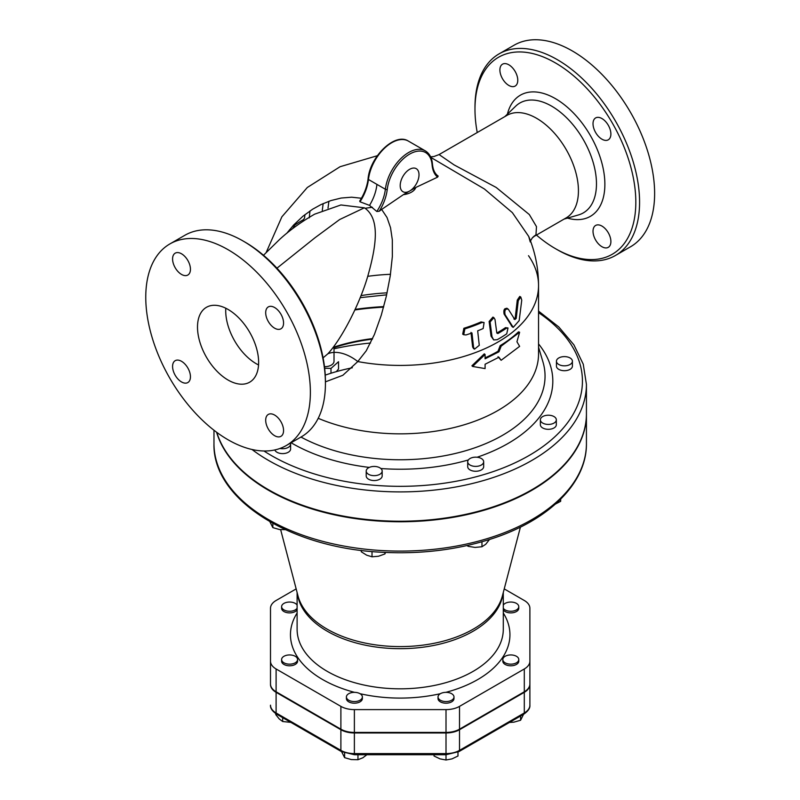 <?xml version="1.0" encoding="UTF-8"?>
<svg xmlns="http://www.w3.org/2000/svg" width="800" height="800" viewBox="0 0 800 800"><rect width="100%" height="100%" fill="white"/><g stroke="black" fill="none" stroke-linecap="round" stroke-linejoin="round"><path stroke-width="1.2" d="M453.99 696.96A7.98 4.61 180 0 1 446.01 701.57A7.98 4.61 180 0 1 438.03 696.96A7.98 4.61 180 0 1 446.01 692.35A7.98 4.61 180 0 1 453.99 696.96L453.99 698.59A7.98 4.61 180 0 1 446.01 703.19A7.98 4.61 180 0 1 438.03 698.59L438.03 696.96M360.03 700.22A7.98 4.61 180 0 1 351.33 701.21A7.98 4.61 180 0 1 346.4 696.96A7.98 4.61 180 0 1 354.38 692.35A7.98 4.61 180 0 1 362.37 696.96A7.98 4.61 180 0 1 360.03 700.22M362.37 696.96L362.37 698.59A7.98 4.61 180 0 1 360.03 701.84A7.98 4.61 180 0 1 351.33 702.84A7.98 4.61 180 0 1 346.4 698.59L346.4 696.96M289.59 664.16A7.98 4.61 180 0 1 281.61 659.55A7.98 4.61 180 0 1 289.59 654.94A7.98 4.61 180 0 1 297.57 659.55A7.98 4.61 180 0 1 289.59 664.16M297.57 659.55L297.57 661.18A7.98 4.61 180 0 1 289.59 665.79A7.98 4.61 180 0 1 281.61 661.18L281.61 659.55M297.11 608.2A7.98 4.61 180 0 1 283.95 609.91A7.98 4.61 180 0 1 281.61 606.65A7.98 4.61 180 0 1 288.23 602.11A7.98 4.61 180 0 1 297.11 605.1M297.11 609.83A7.98 4.61 180 0 1 283.95 611.54A7.98 4.61 180 0 1 281.61 608.28L281.61 606.65M503.29 605.1A7.98 4.61 180 0 1 510.8 602.04A7.98 4.61 180 0 1 518.78 606.65A7.98 4.61 180 0 1 512.17 611.19A7.98 4.61 180 0 1 503.29 608.2M518.78 606.65L518.78 608.28A7.98 4.61 180 0 1 512.17 612.82A7.98 4.61 180 0 1 503.29 609.83M434.04 754.72L434.04 756.01L440.03 758.88L446.01 760L452 758.88L457.98 756.01L457.98 752.11M341.62 751.69L344.61 757.66L351.29 759.57L357.96 759.73L362.85 757.78L367.74 754.08M275.77 713.64L275.77 714.61L279.23 718.94L282.68 721.52L290.83 722.37M357.96 754.72L357.96 759.73M282.68 717.66L282.68 721.52M529.89 684.53L529.89 683.99A19.09 11.02 180 0 1 524.3 691.78L459.51 729.19A19.09 11.02 180 0 1 446.01 732.42L354.38 732.42A19.09 11.02 180 0 1 340.89 729.19L276.1 691.78A19.09 11.02 180 0 1 270.5 683.99L270.5 684.53A19.09 11.02 0 0 0 276.1 692.32L340.89 729.73A19.09 11.02 0 0 0 354.38 732.96L446.01 732.96A19.09 11.02 0 0 0 459.51 729.73L524.3 692.32A19.09 11.02 0 0 0 529.89 684.53L529.89 705.17A19.09 11.02 180 0 1 524.3 712.96L459.51 750.37A2.66 1.54 -120 0 1 458.96 751.59L446.01 754.72L446.01 753.6L354.38 753.6L354.38 754.72L446.01 754.72L446.01 760M344.61 753.06L344.61 757.66M516.45 656.29A7.98 4.61 180 0 1 518.78 659.55A7.98 4.61 180 0 1 510.8 664.16A7.98 4.61 180 0 1 502.82 659.55A7.98 4.61 180 0 1 507.75 655.29A7.98 4.61 180 0 1 516.45 656.29M518.78 659.55L518.78 661.18A7.98 4.61 180 0 1 510.8 665.79A7.98 4.61 180 0 1 502.82 661.18L502.82 659.55M509.43 722.45L513.9 722.16L520.58 720.26L523.56 714.29M520.58 716.01L520.58 720.26M290.42 443.14A7.98 4.61 180 0 1 290.61 444.12A7.98 4.61 180 0 1 279.96 448.46M290.61 444.12L290.61 449A7.98 4.61 180 0 1 285.68 453.26A7.98 4.61 180 0 1 276.98 452.26A7.98 4.61 180 0 1 274.81 449.94M372.94 475.6A7.98 4.61 180 0 1 366.21 471.05A7.98 4.61 180 0 1 374.19 466.44A7.98 4.61 180 0 1 382.17 471.05A7.98 4.61 180 0 1 372.94 475.6M382.17 471.05L382.17 475.94A7.98 4.61 180 0 1 372.94 480.49A7.98 4.61 180 0 1 366.21 475.94L366.21 471.05M479.31 465.88A7.98 4.61 180 0 1 467.7 461.77A7.98 4.61 180 0 1 475.69 457.16A7.98 4.61 180 0 1 483.67 461.77A7.98 4.61 180 0 1 479.31 465.88M483.67 461.77L483.67 466.66A7.98 4.61 180 0 1 479.31 470.76A7.98 4.61 180 0 1 467.7 466.66L467.7 461.77M555.46 421.91A7.98 4.61 180 0 1 546.49 424.3A7.98 4.61 180 0 1 540.37 419.82A7.98 4.61 180 0 1 548.35 415.21A7.98 4.61 180 0 1 556.33 419.82A7.98 4.61 180 0 1 555.46 421.91M556.33 419.82L556.33 424.71A7.98 4.61 180 0 1 555.46 426.8A7.98 4.61 180 0 1 546.49 429.19A7.98 4.61 180 0 1 540.37 424.71L540.37 419.82M572.31 360.5A7.98 4.61 180 0 1 572.41 361.22A7.98 4.61 180 0 1 564.43 365.83A7.98 4.61 180 0 1 556.44 361.22A7.98 4.61 180 0 1 563.8 356.63A7.98 4.61 180 0 1 572.31 360.5M572.41 361.22L572.41 366.11A7.98 4.61 180 0 1 564.43 370.71A7.98 4.61 180 0 1 556.44 366.11L556.44 361.22M336.34 371.64L338.52 368.99L338.52 361.72L330.99 368.41L330.99 373.23M269.89 521.74L272.85 527.63L279.53 529.54L286.2 529.7M361.28 550.38L361.28 551.78L366.65 555.17L372.02 556.8L378.48 556.25L384.93 553.94L385.53 552.44M467.02 545.55L468.16 546.33L475.06 547.42L481.96 546.75L485.73 544.28L489.49 539.49M554.87 504.36L560.67 501.31L560.67 499.18M272.85 523.4L272.85 527.63M372.02 551.53L372.02 556.8M384.93 552.41L384.93 553.94M468.16 545.29L468.16 546.33M481.96 541.76L481.96 546.75M324.48 366.67A9.31 5.38 0 0 0 328.94 366.09A9.31 5.38 0 0 0 334.02 361.3L334.02 347.63M324.66 368.22L330.99 368.41M270.5 684.53L270.5 652.27M296.16 588.9L276.1 600.49A19.09 11.02 0 0 0 270.5 608.28L270.5 661.18A19.09 11.02 0 0 0 276.1 668.97L340.89 706.38A19.09 11.02 0 0 0 354.38 709.61L446.01 709.61A19.09 11.02 0 0 0 459.51 706.38L524.3 668.97A19.09 11.02 0 0 0 529.89 661.18L529.89 608.28A19.09 11.02 0 0 0 524.3 600.49L504.23 588.9M325.42 381.85L342.84 375.29L357.79 361.57L366.24 350.8L374.41 334.49L381.27 315.21L386.3 296.35L390.24 275.98L392.36 256.45L392.32 239.85L390.53 227.67L387.02 217.5L381.65 209.43L403.37 194.66A15.96 9.22 0 0 0 415.84 187.45L403.37 194.66M430.88 157.43L484.43 189L512.36 212.64L528.74 236.46L530.25 241.96M361.44 198.25L351.62 197.2L341.17 198.04L330.9 200.58L321 204.57L312.61 209.22L303.03 216.15L293.63 225.03L286.74 233.33M437.6 177.14L438.18 176.08C434.92 173.82 433.02 169.86 432.47 164.22A1.33 0.83 175.3 0 1 432.09 164.87A34.59 19.97 120 0 0 437.6 177.14L415.84 187.45M288.95 231.54L289.59 229.67M323.16 203.57L322.3 210.38M328.01 208.15L328.9 201.26M304.94 214.62L304.55 218.05L303.5 219.62A137.82 79.57 0 0 0 294.91 224.98L292.65 228.65M309.25 217.88L309.98 210.94M513.22 327.36L519.18 320.61L521.75 300.16L520.78 297.02L518.27 300.67L516.2 318.41L514.84 319.58L508.35 309.28C505.42 308.43 504.32 310.22 505.07 314.64L513.22 327.36L512.26 326.81L504.1 314.08C503.35 309.66 504.44 307.87 507.38 308.72M513.88 319.03L515.23 317.86L517.27 300.09L519.76 296.43L520.78 297.02M474.53 349.13L479.27 345.32L477.68 330.82A137.2 79.21 0 0 0 483.15 328.55L484.1 322.55L482.05 322.48A135.66 78.32 180 0 1 464.88 328.87L463.71 334.74L466.02 334.95A137.2 79.21 0 0 0 471.97 332.96L473.58 347.47L474.53 349.13L473.56 348.58L472.62 346.91L470.99 332.39M463.24 334.39L462.7 334.16L463.87 328.28A134.28 77.53 0 0 0 481.06 321.92L484.1 322.55M493.69 339.93L491.04 336.15L489.12 321.47L492.92 317.1L493.89 317.66L490.09 322.02L491.99 336.7L493.69 339.93L497.19 339.7A139.58 80.59 0 0 0 506.74 333.81L508.01 327.98L506.44 328.2A139.15 80.34 180 0 1 497.84 333.56L496.8 332.95L494.99 319.42L493.89 317.66M496.81 333.06L496.89 333.01A137.82 79.57 0 0 0 505.49 327.65L508.01 327.98M529.89 683.99L529.89 661.18M270.5 683.99L270.5 661.18M383.58 307.16A186.23 107.52 0 0 0 354.86 309.97M216.59 432.21A186.23 107.52 0 0 0 415.81 521.39A186.23 107.52 0 0 0 586.43 414.25A186.23 107.52 0 0 0 586.43 413.98M318.21 418.3A138.34 79.87 0 0 0 462.63 425.25A138.34 79.87 0 0 0 538.54 353.97L538.54 285.55A138.34 79.87 0 0 1 357.79 361.57A33.25 20.47 44.4 0 0 327.83 353.82L323.09 357.85M251.98 449.48A186.23 107.52 0 0 0 268.52 460.41A186.23 107.52 0 0 0 471.46 483.72A186.23 107.52 0 0 0 586.43 384.38L586.43 413.71A186.23 107.52 180 0 1 471.46 513.04A186.23 107.52 180 0 1 268.52 489.73A186.23 107.52 180 0 1 216.8 432.37M355.13 309.39A186.23 107.52 180 0 1 383.73 306.61M372.64 338.58A133.02 76.8 0 0 0 333.27 347.34M372.38 339.15A133.02 76.8 0 0 0 332.74 348.06M390.49 274.3A138.34 79.87 0 0 0 367.73 276.33M501.13 360.29L519.63 346.36L516.94 341.76L519.63 332.24L501.13 346.17L498.96 351.8L485.09 358.81L485.09 354.47L472.61 366.45L485.09 368.59L485.09 364.24L498.96 357.23L501.13 360.29L498.02 356.69M472.61 366.45L471.92 365.79L484.28 353.86L485.09 354.47M485.09 357.84A138.34 79.87 0 0 0 498.02 351.26L500.17 345.64A138.34 79.87 0 0 0 518.5 331.84L519.63 332.24M500.17 345.64L501.13 346.17M498.02 351.26L498.96 351.8M508.35 309.28L506.82 308.18M381.65 209.43L379.26 211.24L376.82 211.49C381.56 204.22 384.42 196.81 385.38 189.26L368.45 179.48A33.25 19.2 -60 0 1 384.3 148.41A33.25 19.2 -60 0 1 408.36 141.08L425.29 150.85A33.25 19.2 120 0 0 401.23 158.19A33.25 19.2 120 0 0 385.38 189.26A1.33 0.65 6.6 0 0 387.26 189.41A31.92 18.43 -60 0 1 410.19 153.8A31.92 18.43 -60 0 1 432.09 164.87M360.01 201.79C364.71 194.49 367.53 187.06 368.45 179.48A1.33 0.65 6.6 0 1 368.06 178.94C367.14 186.41 364.36 193.79 359.72 201.07L360.01 201.79L369.53 205.39L376.82 211.49M263.31 255.45L279.55 239.5C289.41 230.41 301.1 221.97 314.61 214.18L340.91 204.96L364.39 207.81C380.89 218.9 375.88 247.53 367.8 276.12C359.74 304.04 341.64 339 327.83 353.82M535.97 234.88A19.95 18.59 42.3 0 0 532.27 237.95A19.95 18.59 42.3 0 0 532.26 237.96A19.95 18.59 42.3 0 0 532.25 237.97L535.97 234.88L536.48 226.63L529.33 214.56L496.2 187.46L454.13 164.92L439.08 154.56L506.99 115.36A59.19 34.18 -120 0 1 536.58 118.29A59.19 34.18 -120 0 1 575.25 170.45A59.19 34.18 -120 0 1 566.18 217.88L534.5 236.18M409.6 191.06A13.3 7.68 -60 0 1 402.95 191.71A13.3 7.68 -60 0 1 402.95 176.35A13.3 7.68 -60 0 1 416.26 168.67A13.3 7.68 -60 0 1 418.29 179.33A13.3 7.68 -60 0 1 409.6 191.06M477.24 132.53A113.73 65.66 60 0 1 474.98 109.33A113.73 65.66 60 0 1 555.4 62.9A113.73 65.66 60 0 1 635.82 202.19A113.73 65.66 60 0 1 555.39 248.62A113.73 65.66 60 0 1 536.44 235.06M499.9 69.96A12.64 7.3 60 0 1 502.52 64.18A12.64 7.3 60 0 1 512.26 67.56A12.64 7.3 60 0 1 517.77 80.28A12.64 7.3 60 0 1 515.16 86.06A12.64 7.3 60 0 1 505.42 82.68A12.64 7.3 60 0 1 499.9 69.96M610.89 241.56A12.64 7.3 60 0 1 608.27 247.34A12.64 7.3 60 0 1 598.53 243.96A12.64 7.3 60 0 1 593.02 231.24A12.64 7.3 60 0 1 595.63 225.45A12.64 7.3 60 0 1 605.37 228.84A12.64 7.3 60 0 1 610.89 241.56M601.95 118.56A12.64 7.3 60 0 1 610.21 129.7A12.64 7.3 60 0 1 608.27 139.82A12.64 7.3 60 0 1 601.95 139.2A12.64 7.3 60 0 1 593.7 128.06A12.64 7.3 60 0 1 595.63 117.93A12.64 7.3 60 0 1 601.95 118.56M555.39 248.62L557.28 249.71A116.39 67.2 -120 0 0 615.48 255.47A116.39 67.2 -120 0 0 633.31 162.2A116.39 67.2 -120 0 0 557.28 59.64A116.39 67.2 -120 0 0 499.08 53.87A116.39 67.2 -120 0 0 474.98 107.16L474.98 109.33M499.08 53.87L514.13 45.19A116.39 67.2 60 0 1 572.33 50.95A116.39 67.2 60 0 1 648.36 153.51A116.39 67.2 60 0 1 630.53 246.78M228.07 380.04A43.23 24.96 60 0 1 199.83 341.94A43.23 24.96 60 0 1 206.45 307.3A43.23 24.96 60 0 1 249.68 332.26A43.23 24.96 60 0 1 249.69 382.18A43.23 24.96 60 0 1 228.07 380.04M225.8 308.23A43.23 24.96 -120 0 0 256.29 363.75A43.23 24.96 -120 0 0 258.56 364.96M325.42 383.57L325.42 381.39A113.73 65.66 -120 0 0 245 242.1L243.12 241.02A116.39 67.2 60 0 1 325.42 383.57A116.39 67.2 60 0 1 301.32 436.85L286.27 445.54A116.39 67.2 60 0 1 169.87 378.34A116.39 67.2 60 0 1 169.87 243.94A116.39 67.2 60 0 1 228.07 249.7A116.39 67.2 60 0 1 304.11 352.27A116.39 67.2 60 0 1 286.27 445.54M169.87 243.94L184.92 235.25A116.39 67.2 60 0 1 243.12 241.02L245 242.1M172.58 258.94A12.64 7.3 60 0 1 175.2 253.16A12.64 7.3 60 0 1 184.93 256.54A12.64 7.3 60 0 1 190.45 269.26A12.64 7.3 60 0 1 187.83 275.04A12.64 7.3 60 0 1 178.09 271.66A12.64 7.3 60 0 1 172.58 258.94M181.51 381.94A12.64 7.3 60 0 1 173.26 370.8A12.64 7.3 60 0 1 175.2 360.67A12.64 7.3 60 0 1 181.51 361.3A12.64 7.3 60 0 1 189.77 372.44A12.64 7.3 60 0 1 187.83 382.56A12.64 7.3 60 0 1 181.51 381.94M283.56 430.54A12.64 7.3 60 0 1 280.95 436.32A12.64 7.3 60 0 1 271.21 432.94A12.64 7.3 60 0 1 265.69 420.22A12.64 7.3 60 0 1 268.31 414.43A12.64 7.3 60 0 1 278.05 417.82A12.64 7.3 60 0 1 283.56 430.54M274.63 307.54A12.64 7.3 60 0 1 282.88 318.68A12.64 7.3 60 0 1 280.95 328.8A12.64 7.3 60 0 1 274.63 328.18A12.64 7.3 60 0 1 266.37 317.04A12.64 7.3 60 0 1 268.31 306.91A12.64 7.3 60 0 1 274.63 307.54M276.65 714.18A2.66 1.54 -60 0 1 276.1 712.96A19.09 11.02 180 0 1 270.5 705.17C270.17 708.12 272.22 711.13 276.65 714.18L341.44 751.59A2.66 1.54 -60 0 1 340.89 750.37L276.1 712.96L276.1 692.32M354.38 732.96L354.38 753.6A19.09 11.02 180 0 1 340.89 750.37L340.89 729.73M524.3 692.32L524.3 712.96A2.66 1.54 60 0 1 523.75 714.18C528.17 711.13 530.22 708.12 529.89 705.17M459.51 729.73L459.51 750.37A19.09 11.02 180 0 1 446.01 753.6L446.01 732.96M297.11 613.01A109.74 63.36 0 0 0 322.6 679.53A109.74 63.36 0 0 0 354.57 692.35M360 693.69A109.74 63.36 0 0 0 440.39 693.69M445.83 692.35A109.74 63.36 0 0 0 503.29 613.01M520.42 527.11L502.41 595.84A103.38 59.68 180 0 1 432.48 643.61A103.38 59.68 180 0 1 327.1 629.12A103.38 59.68 180 0 1 297.98 595.84L280.65 529.68M528.74 236.47C535.24 252.18 538.5 268.54 538.54 285.55A138.34 79.87 0 0 0 528.51 255.69M372.41 207.3A138.34 79.87 0 0 0 365.16 208.28M503.29 592.5L503.29 629.3A103.09 59.52 180 0 1 439.64 684.29A103.09 59.52 180 0 1 327.3 671.39A103.09 59.52 180 0 1 297.11 629.3L297.11 592.5M297.39 593.6A103.09 59.52 0 0 0 327.3 631.25A103.09 59.52 0 0 0 436.07 644.96A103.09 59.52 0 0 0 503 593.6M524.3 691.78L524.3 668.97M459.51 729.19L459.51 706.38M446.01 732.42L446.01 709.61M354.38 732.42L354.38 709.61M340.89 729.19L340.89 706.38M276.1 691.78L276.1 668.97M325.24 375.13A145.06 83.75 180 0 1 352.32 367.78M370.53 343.02A182.24 105.21 0 0 0 334.02 348.8M586.43 443.58A186.23 107.52 180 0 1 400.2 551.09A186.23 107.52 180 0 1 213.97 443.58C212.34 499.62 290.65 548.4 382.96 552.31C420.77 554.22 456.37 549.91 489.76 539.4C547.92 521.19 586.91 483.59 586.43 443.58L586.43 414.25M538.54 312.64A182.24 105.21 180 0 1 524.03 458.31A182.24 105.21 180 0 1 271.34 455.52A182.24 105.21 180 0 1 263.93 450.98M291.11 442.74A152.61 88.11 0 0 0 292.28 443.43A152.61 88.11 0 0 0 369.3 467.41M380.86 468.52A152.61 88.11 0 0 0 468.34 459.96M477.09 457.24A152.61 88.11 0 0 0 538.54 343.92M506.44 328.2L505.49 327.65M491.99 336.7L491.04 336.15M490.09 322.02L489.12 321.47M473.58 347.47L472.62 346.91M464.88 328.87L463.87 328.28M482.05 322.48L481.06 321.92M505.07 314.64L504.1 314.08M512.38 326.45L511.42 325.9M516.2 318.41L515.23 317.86M518.27 300.67L517.27 300.09M288.41 231.15L288.98 231.47M379.26 211.24C383.69 204.03 386.35 196.76 387.26 189.41M369.53 205.39A33.25 19.2 120 0 0 376.88 184.73M360.98 295.62A144.85 83.63 180 0 1 387.09 292.84M538.54 347.15L542.95 361.94A144.85 83.63 180 0 1 468.79 449.79A144.85 83.63 180 0 1 300.96 437.05M504.88 116.57L515.73 106.14A63.45 36.63 60 0 1 551.62 106.14A63.45 36.63 60 0 1 594.17 166.13A63.45 36.63 60 0 1 578.54 214.92L564.08 219.1M567.45 218.12A69.97 40.4 -120 0 0 604.5 177.09A69.97 40.4 -120 0 0 555.4 98.63A69.97 40.4 -120 0 0 507.41 114.14M276.95 268.19L315.07 237.69L339.66 219.53L364.39 207.81M354.38 754.72L341.44 751.59M458.96 751.59L523.75 714.18M377.36 155.71L340.09 166.71L307.31 187.49L281.88 216.81L266.24 252.36M213.97 430.23L213.97 443.58M463.71 334.74L462.7 334.16M432.47 164.22C431.93 157.92 429.53 153.46 425.29 150.85M368.06 178.94C369.88 156.75 394.89 132.18 408.36 141.08M360.17 297.66L386.64 294.84M430.62 156.84L434.01 156.5L439.08 154.56M530.49 240.91L532.27 237.95M630.52 246.78L615.47 255.47M586.43 384.38L583.25 364.2L573.9 344.85L558.81 326.97L538.54 311.11"/></g></svg>
